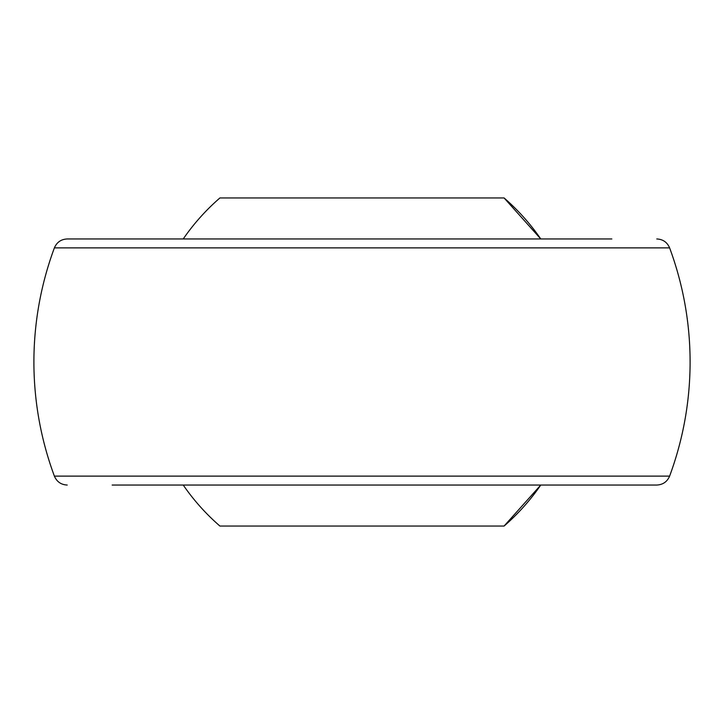 <?xml version="1.0" encoding="UTF-8"?>
<svg xmlns="http://www.w3.org/2000/svg" width="724" height="724" viewBox="0 0 724 724"><rect width="100%" height="100%" fill="white"/><g stroke="black" fill="none" stroke-linecap="round" stroke-linejoin="round"><path stroke-width="1.09" d="M504.085 526.049A217.019 217.019 0 0 0 540.774 485.035L504.085 526.049L219.915 526.049A217.019 217.019 0 0 1 183.226 485.035L168.43 485.035M555.57 238.965L540.774 238.965L504.085 197.951L219.915 197.951A217.019 217.019 0 0 0 183.226 238.965L168.43 238.965M54.391 247.879A328.099 328.099 0 0 0 54.391 476.121L669.61 476.121A328.099 328.099 0 0 0 669.61 247.879L54.391 247.879C56.807 242.241 61.078 239.264 67.205 238.965L611.834 238.965M669.61 476.121C667.193 481.759 662.922 484.736 656.795 485.035L112.166 485.035M540.774 485.035L555.57 485.035M540.774 238.965A217.019 217.019 0 0 0 504.085 197.951M669.61 247.879C667.193 242.241 662.922 239.264 656.795 238.965M54.391 476.121C56.807 481.759 61.078 484.736 67.205 485.035"/></g></svg>
